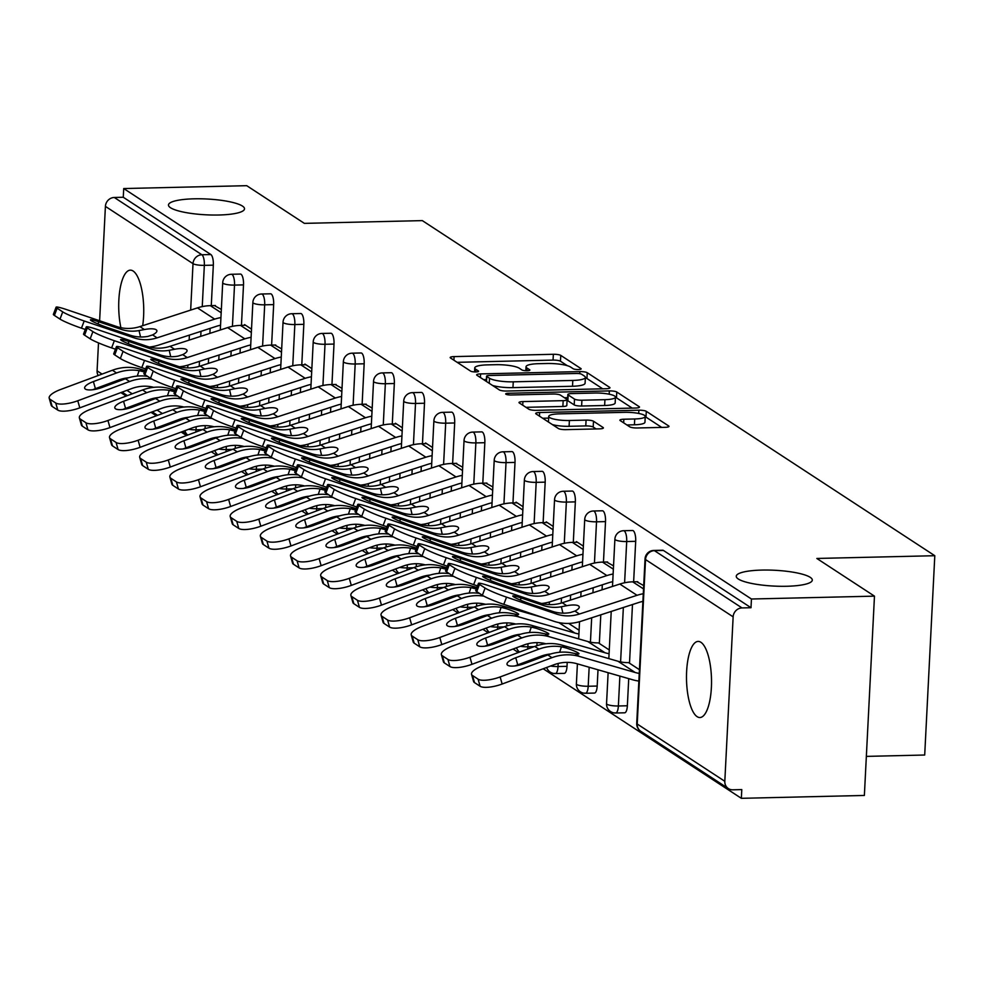 <?xml version="1.0" encoding="UTF-8"?>
<svg xmlns="http://www.w3.org/2000/svg" width="984" height="984" viewBox="0 0 984 984"><rect width="100%" height="100%" fill="white"/><g stroke="black" fill="none" stroke-linecap="round" stroke-linejoin="round"><path stroke-width="1.48" d="M218.866 215.004A38.069 7.909 -177.1 0 1 168.473 204.992A38.069 7.909 -177.1 0 1 194.106 198.817A38.069 7.909 -177.1 0 1 244.512 208.842A38.069 7.909 -177.1 0 1 218.866 215.004M786.646 586.267A38.069 7.909 -177.1 0 1 736.253 576.255A38.069 7.909 -177.1 0 1 761.899 570.08A38.069 7.909 -177.1 0 1 812.292 580.105A38.069 7.909 -177.1 0 1 786.646 586.267M578.408 369.541A4.084 0.849 2.9 0 0 581.163 368.877A4.084 0.849 2.9 0 0 580.941 368.582L560.769 355.396A5.843 1.218 2.9 0 0 553.352 354.289L454.104 356.602A5.843 1.218 2.9 0 0 450.18 357.536A5.843 1.218 2.9 0 0 450.488 357.967L470.659 371.152A4.084 0.849 2.9 0 0 475.85 371.927A4.084 0.849 2.9 0 0 478.605 371.276A4.084 0.849 2.9 0 0 478.384 370.968L475.764 369.271A18.684 3.887 2.9 0 1 474.755 367.905A18.684 3.887 2.9 0 1 487.338 364.879L495.616 364.695A18.684 3.887 2.9 0 1 519.331 368.25L521.938 369.959A4.084 0.849 2.9 0 0 527.129 370.734A4.084 0.849 2.9 0 0 529.884 370.082A4.084 0.849 2.9 0 0 529.663 369.775L527.055 368.077A18.684 3.887 2.9 0 1 526.034 366.712A18.684 3.887 2.9 0 1 538.617 363.686L546.895 363.502A18.684 3.887 2.9 0 1 570.609 367.057L573.217 368.766A4.084 0.849 2.9 0 0 578.408 369.541M700.891 642.281A38.069 12.497 -91.3 0 0 698.111 641.408A38.069 12.497 -91.3 0 0 686.5 675.541A38.069 12.497 -91.3 0 0 697.115 716.659A38.069 12.497 -91.3 0 0 699.895 717.533A38.069 12.497 -91.3 0 0 711.518 683.4A38.069 12.497 -91.3 0 0 700.891 642.281M142.68 325.679A38.069 12.497 -91.3 0 0 133.111 271.018A38.069 12.497 -91.3 0 0 130.331 270.145A38.069 12.497 -91.3 0 0 119.95 289.53A38.069 12.497 -91.3 0 0 120.897 327.697M629.809 426.872A5.843 1.218 2.9 0 0 637.226 427.978L665.073 427.327A5.843 1.218 2.9 0 0 668.997 426.379A5.843 1.218 2.9 0 0 668.677 425.961L646.279 411.312A5.843 1.218 2.9 0 0 638.874 410.205L539.626 412.517A5.843 1.218 2.9 0 0 535.69 413.464A5.843 1.218 2.9 0 0 536.009 413.883L558.408 428.532A5.843 1.218 2.9 0 0 565.812 429.639L599.453 428.864A5.843 1.218 2.9 0 0 603.389 427.917A5.843 1.218 2.9 0 0 603.069 427.487L593.487 421.226A5.843 1.218 2.9 0 0 586.07 420.106L569.392 420.5A15.621 3.247 2.9 0 1 548.715 416.38A15.621 3.247 2.9 0 1 559.232 413.858L624.569 412.333A15.621 3.247 2.9 0 1 645.246 416.441A15.621 3.247 2.9 0 1 634.729 418.975L623.844 419.233A5.843 1.218 2.9 0 0 619.908 420.168A5.843 1.218 2.9 0 0 620.227 420.599L629.809 426.872M123.713 188.547L246.726 185.681L304.363 223.368L422.321 220.613L934.8 555.714L816.831 558.457L874.469 596.144L751.444 599.01L123.713 188.547L123.271 197.255L114.279 197.477L201.88 254.758L210.871 254.548L123.271 197.255M606.033 388.729A5.843 1.218 2.9 0 0 609.969 387.782A5.843 1.218 2.9 0 0 609.649 387.364L587.251 372.715A5.843 1.218 2.9 0 0 579.834 371.595L480.586 373.908A5.843 1.218 2.9 0 0 476.65 374.855A5.843 1.218 2.9 0 0 476.969 375.285L499.368 389.922A5.843 1.218 2.9 0 0 506.785 391.042L606.033 388.729M616.771 392.013L639.169 406.663A5.843 1.218 2.9 0 1 639.489 407.081A5.843 1.218 2.9 0 1 635.553 408.028L536.305 410.34A5.843 1.218 2.9 0 1 528.888 409.233L519.306 402.96A5.843 1.218 2.9 0 1 518.986 402.542A5.843 1.218 2.9 0 1 522.922 401.595L563.168 400.648A5.843 1.218 2.9 0 0 567.104 399.701A5.843 1.218 2.9 0 0 566.784 399.283L560.425 395.125A5.843 1.218 2.9 0 0 553.008 394.018L511.114 394.99A4.084 0.849 2.9 0 1 505.702 393.907A4.084 0.849 2.9 0 1 508.445 393.256L609.354 390.906A5.843 1.218 2.9 0 1 616.771 392.013L616.476 397.819L632.195 408.102M866.351 756.389L924.702 755.023L934.8 555.714M98.191 375.531A8.918 8.216 -56.8 0 1 97.084 370.833L98.498 342.899M99.618 320.759L105.411 206.382A8.918 8.216 -56.8 0 1 114.279 197.477M874.469 596.144L864.37 795.453L741.346 798.319L543.205 668.763M751.444 599.01L751.001 607.718L742.01 607.928A8.918 8.216 123.2 0 0 733.141 616.845L724.814 781.296A8.918 8.216 123.2 0 0 728.357 788.565A8.918 8.216 123.2 0 0 732.797 789.808L741.788 789.599L741.346 798.319M531.409 661.051L530.155 660.227M518.359 652.515L513.045 649.034M501.237 641.322L499.983 640.498M488.187 632.786L482.873 629.305M471.078 621.593L469.823 620.769M458.015 613.057L452.702 609.588M440.906 601.864L439.651 601.052M427.856 593.34L422.542 589.859M410.734 582.147L409.479 581.323M397.684 573.611L392.37 570.13M380.574 562.418L379.32 561.593M367.512 553.881L362.198 550.4M350.402 542.688L349.148 541.864M337.352 534.152L332.026 530.683M320.231 522.959L318.976 522.147M307.18 514.423L301.867 510.954M290.071 503.242L288.804 502.418M277.008 494.706L271.695 491.225M259.899 483.513L258.644 482.689M246.849 474.977L241.523 471.496M229.727 463.784L228.472 462.96M216.677 455.248L211.363 451.767M199.555 444.055L198.301 443.231M186.505 435.518L181.191 432.05M169.396 424.325L168.141 423.514M156.333 415.789L151.019 412.321M139.224 404.608L137.969 403.784M126.173 396.072L120.847 392.591M214.377 305.569L221.351 309.419M635.689 541.323L626.697 541.532A8.918 2.927 88.7 0 0 624.237 530.929A8.918 2.927 -91.3 0 0 623.585 530.72L632.577 530.511A8.918 2.927 88.7 0 1 633.229 530.72A8.918 2.927 88.7 0 1 635.689 541.323L633.635 581.815M632.478 604.533L629.539 662.589M628.727 678.64L627.361 705.774A8.918 2.927 88.7 0 1 624.668 712.797L615.677 713.006A8.918 2.927 -91.3 0 0 618.37 705.983L627.361 705.774M733.141 616.845L645.541 559.564A8.918 8.216 123.2 0 1 654.409 550.646A8.918 2.927 -91.3 0 0 653.757 550.45L662.749 550.24A8.918 2.927 88.7 0 1 663.4 550.437L654.409 550.646L742.01 607.928M751.001 607.718L663.4 550.437M210.871 254.548A8.918 2.927 88.7 0 1 213.331 265.151L211.277 305.643M210.133 328.361L209.875 333.379M208.608 358.385L208.35 363.404M205.201 425.642L205.041 428.692M606.562 562.012L613.536 565.861M575.345 501.877L566.366 502.086A8.918 2.927 88.7 0 0 563.906 491.471A8.918 2.927 -91.3 0 0 563.254 491.262L572.245 491.053A8.918 2.927 88.7 0 1 572.885 491.262A8.918 2.927 88.7 0 1 575.345 501.877L573.303 542.356M572.147 565.087L571.889 570.093M570.622 595.111L570.376 600.117M567.214 662.355L567.018 666.328A8.918 2.927 88.7 0 1 564.324 673.351L555.333 673.56A8.918 2.927 -91.3 0 0 558.026 666.537L567.018 666.328M546.231 522.566L546.268 521.877L553.205 526.415M515.013 462.418L506.022 462.628A8.918 2.927 88.7 0 0 503.562 452.013A8.918 2.927 -91.3 0 0 502.922 451.816L511.901 451.607A8.918 2.927 88.7 0 1 512.553 451.804A8.918 2.927 88.7 0 1 515.013 462.418L512.959 502.91M511.815 525.628L511.557 530.647M510.29 555.653L510.032 560.671M506.883 622.897L506.723 625.947M485.899 483.107L492.861 486.957M454.682 422.972L445.691 423.182A8.918 2.927 88.7 0 0 443.231 412.567A8.918 2.927 -91.3 0 0 442.579 412.358L451.57 412.148A8.918 2.927 88.7 0 1 452.222 412.358A8.918 2.927 88.7 0 1 454.682 422.972L452.628 463.452M451.471 486.17L451.226 491.188M449.959 516.206L449.7 521.212M446.552 583.451L446.392 586.501M425.555 443.661L425.592 442.972L432.529 447.511M394.338 383.514L385.347 383.723A8.918 2.927 88.7 0 0 382.899 373.108A8.918 2.927 -91.3 0 0 382.247 372.911L391.226 372.702A8.918 2.927 88.7 0 1 391.878 372.899A8.918 2.927 88.7 0 1 394.338 383.514L392.284 424.006M391.14 446.724L390.882 451.742M389.615 476.748L389.369 481.766M386.208 543.992L386.06 547.043M365.224 404.203L372.186 408.053M334.007 344.068L325.015 344.277A8.918 2.927 88.7 0 0 322.555 333.662A8.918 2.927 -91.3 0 0 321.903 333.453L330.895 333.244A8.918 2.927 88.7 0 1 331.547 333.453A8.918 2.927 88.7 0 1 334.007 344.068L331.952 384.547M330.796 407.265L330.55 412.284M329.283 437.29L329.025 442.308M325.876 504.546L325.716 507.596M304.88 364.757L304.917 364.068L311.854 368.606M273.663 304.61L264.684 304.819A8.918 2.927 88.7 0 0 262.224 294.204A8.918 2.927 -91.3 0 0 261.572 294.007L270.563 293.798A8.918 2.927 88.7 0 1 271.203 293.995A8.918 2.927 88.7 0 1 273.663 304.61L271.621 345.101M270.465 367.819L270.206 372.838M268.94 397.844L268.693 402.862M265.532 465.088L265.385 468.138M244.549 325.298L244.585 324.609L251.51 329.148M243.503 284.88L234.512 285.089A8.918 2.927 88.7 0 0 232.052 274.474A8.918 2.927 -91.3 0 0 231.4 274.278L240.391 274.069A8.918 2.927 88.7 0 1 241.043 274.265A8.918 2.927 88.7 0 1 243.503 284.88L241.449 325.372M240.293 348.09L240.047 353.108M238.78 378.114L238.522 383.133M235.373 445.358L235.213 448.409M274.721 345.027L281.682 348.877M303.835 324.339L294.843 324.548A8.918 2.927 88.7 0 0 292.383 313.933A8.918 2.927 -91.3 0 0 291.744 313.724L300.723 313.515A8.918 2.927 88.7 0 1 301.375 313.724A8.918 2.927 88.7 0 1 303.835 324.339L301.78 364.818M300.637 387.548L300.378 392.554M299.111 417.573L298.853 422.579M295.704 484.817L295.557 487.867M335.052 384.473L342.026 388.323M364.166 363.785L355.187 363.994A8.918 2.927 88.7 0 0 352.727 353.391A8.918 2.927 -91.3 0 0 352.075 353.182L361.067 352.973A8.918 2.927 88.7 0 1 361.718 353.182A8.918 2.927 88.7 0 1 364.166 363.785L362.124 404.276M360.968 426.994L360.71 432.013M359.443 457.019L359.197 462.037M356.048 524.263L355.888 527.313M395.383 423.932L395.42 423.243L402.358 427.782M424.51 403.243L415.519 403.452A8.918 2.927 88.7 0 0 413.059 392.837A8.918 2.927 -91.3 0 0 412.407 392.641L421.398 392.432A8.918 2.927 88.7 0 1 422.05 392.628A8.918 2.927 88.7 0 1 424.51 403.243L422.456 443.735M421.312 466.453L421.054 471.471M419.787 496.477L419.528 501.496M416.38 563.721L416.22 566.772M455.727 463.378L462.689 467.228M484.841 442.702L475.862 442.911A8.918 2.927 88.7 0 0 473.402 432.296A8.918 2.927 -91.3 0 0 472.751 432.087L481.742 431.878A8.918 2.927 88.7 0 1 482.381 432.087A8.918 2.927 88.7 0 1 484.841 442.702L482.8 483.181M481.643 505.899L481.385 510.917M480.118 535.923L479.872 540.942M476.711 603.18L476.563 606.23M516.059 502.836L516.096 502.147L523.033 506.686M545.185 482.148L536.194 482.357A8.918 2.927 88.7 0 0 533.734 471.742A8.918 2.927 -91.3 0 0 533.082 471.545L542.073 471.336A8.918 2.927 88.7 0 1 542.725 471.533A8.918 2.927 88.7 0 1 545.185 482.148L543.131 522.639M541.975 545.357L541.729 550.376M540.462 575.382L540.204 580.4M537.055 642.626L536.895 645.676M576.403 542.295L576.439 541.606L583.364 546.145M605.517 521.606L596.525 521.815A8.918 2.927 88.7 0 0 594.065 511.2A8.918 2.927 -91.3 0 0 593.426 510.991L602.405 510.782A8.918 2.927 88.7 0 1 603.057 510.991A8.918 2.927 88.7 0 1 605.517 521.606L603.463 562.085M602.319 584.803L602.06 589.822M600.793 614.828L599.379 642.859M598.014 669.796L597.19 686.045A8.918 2.927 88.7 0 1 594.496 693.068L585.505 693.277A8.918 2.927 -91.3 0 0 588.198 686.254L597.19 686.045M636.734 581.741L643.708 585.591M567.313 365.679L560.474 361.214A5.843 1.218 2.9 0 0 553.057 360.095L457.166 362.333M486.379 379.578L483.648 379.639M602.688 388.803L586.956 378.52A5.843 1.218 2.9 0 0 585.357 377.942M581.618 374.252A4.084 0.849 2.9 0 0 576.427 373.477L489.306 375.507A4.084 0.849 2.9 0 0 486.563 376.171A4.084 0.849 2.9 0 0 486.785 376.466L489.528 378.262A18.684 3.887 2.9 0 0 513.254 381.829L572.799 380.439A18.684 3.887 2.9 0 0 585.382 377.413A18.684 3.887 2.9 0 0 584.373 376.06L581.618 374.252M492.541 385.457A18.684 3.887 2.9 0 0 512.959 387.634L513.254 381.829M585.382 377.413L585.086 383.219A18.684 3.887 2.9 0 1 572.504 386.257L512.959 387.634M525.973 407.327L562.873 406.466A5.843 1.218 2.9 0 0 566.809 405.519L567.104 399.701M564.447 397.745L567.67 397.671M604.939 399.676A15.621 3.247 2.9 0 0 615.455 397.155A15.621 3.247 2.9 0 0 594.779 393.034L571.765 393.575A5.843 1.218 2.9 0 0 567.829 394.522A5.843 1.218 2.9 0 0 568.149 394.941L574.508 399.098A5.843 1.218 2.9 0 0 581.913 400.217L604.939 399.676L604.643 405.494A15.621 3.247 2.9 0 0 615.16 402.96L615.455 397.155M567.829 394.522L567.534 400.328A5.843 1.218 2.9 0 0 567.854 400.759L568.149 394.941M604.643 405.494L581.618 406.023A5.843 1.218 2.9 0 1 574.213 404.916L567.854 400.759M616.476 397.819A5.843 1.218 2.9 0 0 615.443 397.388M645.246 416.441L644.951 422.259A15.621 3.247 2.9 0 1 634.434 424.781L626.894 424.965M552.381 424.584A15.621 3.247 2.9 0 0 569.096 426.306L569.392 420.5M596.095 428.938L593.192 427.031A5.843 1.218 2.9 0 0 585.775 425.924L569.096 426.306M548.629 418.102L542.676 418.249M661.715 427.413L645.996 417.13A5.843 1.218 2.9 0 0 645.233 416.786M79.79 407.856A17.847 5.412 164.2 0 1 57.761 410.094L55.756 403.009A17.847 5.412 -15.8 0 0 77.773 400.771L79.79 407.856L131.622 388.594A39.852 36.728 -56.8 0 1 143.959 386.195A39.852 36.728 -56.8 0 1 153.787 387.339M151.991 379.147A47.589 43.849 123.2 0 0 144.34 378.643A47.589 43.849 123.2 0 0 129.617 381.497L77.773 400.771M147.637 376.392A47.589 43.849 123.2 0 0 140.183 375.925A47.589 43.849 123.2 0 0 125.46 378.779L102.287 387.388A13.678 4.145 164.2 0 1 85.399 389.111A13.678 4.145 164.2 0 1 84.673 388.213A13.678 4.145 164.2 0 1 93.394 381.583L95.399 388.668L118.572 380.058A39.852 36.728 -56.8 0 1 128.375 377.807M137.268 376.085L139.088 370.636A47.589 43.849 123.2 0 0 131.278 370.107A47.589 43.849 123.2 0 0 116.555 372.961L93.394 381.583M145.029 370.513L139.802 369A47.589 43.849 123.2 0 0 127.12 367.389A47.589 43.849 123.2 0 0 112.397 370.242L60.565 389.516A17.847 5.412 -15.8 0 0 49.2 398.176A17.847 5.412 -15.8 0 0 50.147 399.344L52.152 406.429A17.847 5.412 164.2 0 1 51.205 405.273L49.2 398.176M139.088 370.636L144.316 371.952A13.678 1.451 -161.5 0 1 144.464 372.001M55.756 403.009L50.147 399.344M57.761 410.094L52.152 406.429M95.399 388.668A13.678 4.145 -15.8 0 0 92.791 389.75M130.036 335.163L107.686 327.611A13.678 1.23 -159.2 0 1 91.241 320.649A13.678 1.23 -159.2 0 1 90.442 319.837A13.678 1.23 -159.2 0 1 98.781 321.793L121.143 329.345A39.852 36.728 123.2 0 0 133.258 331.165A39.852 36.728 123.2 0 0 139.039 330.575L144.39 329.542A13.678 3.998 166.6 0 1 156.136 329.738A13.678 3.998 166.6 0 1 156.874 330.661A13.678 3.998 166.6 0 1 152.582 334.904L147.932 336.393A39.852 36.728 123.2 0 1 142.151 336.983A39.852 36.728 123.2 0 1 130.036 335.163L134.193 337.881A39.852 36.728 123.2 0 0 146.309 339.701A39.852 36.728 123.2 0 0 157.083 337.856L214.684 319.136A47.589 43.849 -56.8 0 1 220.933 317.574M85.288 329.48L81.451 328.176A17.847 1.611 -159.2 0 1 59.999 319.099L62.73 311.891L57.121 308.226A17.847 1.611 20.8 0 1 56.1 307.18A17.847 1.611 20.8 0 1 66.974 309.726L116.985 326.627A39.852 36.728 123.2 0 0 129.101 328.447A39.852 36.728 123.2 0 0 139.876 326.602L197.464 307.881A47.589 43.849 -56.8 0 1 210.342 305.667L215.422 305.544M220.551 325.224A39.852 36.728 123.2 0 0 216.394 326.331L158.793 345.04A47.589 43.849 -56.8 0 1 149.433 347.032M57.121 308.226L54.391 315.433L59.999 319.099M54.391 315.433A17.847 1.611 -159.2 0 1 53.357 314.388L56.1 307.18M62.73 311.891A17.847 1.611 20.8 0 0 84.194 320.981L134.193 337.881M109.962 427.585A17.847 5.412 164.2 0 1 87.933 429.823L85.915 422.739A17.847 5.412 -15.8 0 0 107.945 420.5L109.962 427.585L161.794 408.311A39.852 36.728 -56.8 0 1 174.119 405.925A39.852 36.728 -56.8 0 1 183.959 407.056M182.163 398.877A47.589 43.849 123.2 0 0 174.5 398.36A47.589 43.849 123.2 0 0 159.777 401.226L107.945 420.5M177.797 396.122A47.589 43.849 123.2 0 0 170.343 395.642A47.589 43.849 123.2 0 0 155.62 398.508L132.459 407.118A13.678 4.145 164.2 0 1 115.571 408.84A13.678 4.145 164.2 0 1 114.845 407.942A13.678 4.145 164.2 0 1 123.553 401.3L125.571 408.397L148.744 399.775A39.852 36.728 -56.8 0 1 158.535 397.536M167.44 395.814L169.26 390.365A47.589 43.849 123.2 0 0 161.45 389.824A47.589 43.849 123.2 0 0 146.727 392.69L123.553 401.3M175.201 390.23L169.974 388.729A47.589 43.849 123.2 0 0 157.292 387.106A47.589 43.849 123.2 0 0 142.569 389.971L90.737 409.246A17.847 5.412 -15.8 0 0 79.372 417.905A17.847 5.412 -15.8 0 0 80.307 419.073L82.324 426.158A17.847 5.412 164.2 0 1 81.377 424.99L79.372 417.905M169.26 390.365L174.488 391.681A13.678 1.451 -161.5 0 1 174.623 391.73M85.915 422.739L80.307 419.073M87.933 429.823L82.324 426.158M125.571 408.397A13.678 4.145 -15.8 0 0 122.963 409.467M140.122 447.314A17.847 5.412 164.2 0 1 118.092 449.553L116.087 442.468A17.847 5.412 -15.8 0 0 138.117 440.229L140.122 447.314L191.966 428.04A39.852 36.728 -56.8 0 1 204.291 425.642A39.852 36.728 -56.8 0 1 214.118 426.785M212.323 418.594A47.589 43.849 123.2 0 0 204.672 418.089A47.589 43.849 123.2 0 0 189.949 420.955L138.117 440.229M207.968 415.851A47.589 43.849 123.2 0 0 200.515 415.371A47.589 43.849 123.2 0 0 185.792 418.237L162.618 426.847A13.678 4.145 164.2 0 1 145.73 428.569A13.678 4.145 164.2 0 1 145.017 427.671A13.678 4.145 164.2 0 1 153.725 421.029L155.73 428.126L178.903 419.504A39.852 36.728 -56.8 0 1 188.707 417.253M197.6 415.543L199.432 410.082A47.589 43.849 123.2 0 0 191.622 409.553A47.589 43.849 123.2 0 0 176.899 412.419L153.725 421.029M205.361 409.959L200.146 408.458A47.589 43.849 123.2 0 0 187.464 406.835A47.589 43.849 123.2 0 0 172.741 409.701L120.909 428.975A17.847 5.412 -15.8 0 0 109.531 437.634A17.847 5.412 -15.8 0 0 110.479 438.79L112.484 445.887A17.847 5.412 164.2 0 1 111.549 444.719L109.531 437.634M199.432 410.082L204.647 411.41A13.678 1.451 -161.5 0 1 204.795 411.46M116.087 442.468L110.479 438.79M118.092 449.553L112.484 445.887M155.73 428.126A13.678 4.145 -15.8 0 0 153.135 429.196M170.293 467.043A17.847 5.412 164.2 0 1 148.264 469.282L146.259 462.185A17.847 5.412 -15.8 0 0 168.289 459.946L170.293 467.043L222.126 447.769A39.852 36.728 -56.8 0 1 234.463 445.371A39.852 36.728 -56.8 0 1 244.29 446.515M242.495 438.323A47.589 43.849 123.2 0 0 234.844 437.818A47.589 43.849 123.2 0 0 220.121 440.672L168.289 459.946M238.14 435.58A47.589 43.849 123.2 0 0 230.687 435.1A47.589 43.849 123.2 0 0 215.963 437.954L192.79 446.576A13.678 4.145 164.2 0 1 175.902 448.286A13.678 4.145 164.2 0 1 175.177 447.4A13.678 4.145 164.2 0 1 183.897 440.758L185.902 447.843L209.075 439.233A39.852 36.728 -56.8 0 1 218.878 436.982M227.771 435.26L229.604 429.811A47.589 43.849 123.2 0 0 221.781 429.282A47.589 43.849 123.2 0 0 207.07 432.148L183.897 440.758M235.533 429.688L230.305 428.188A47.589 43.849 123.2 0 0 217.624 426.564A47.589 43.849 123.2 0 0 202.913 429.43L151.069 448.692A17.847 5.412 -15.8 0 0 139.703 457.351A17.847 5.412 -15.8 0 0 140.65 458.519L142.655 465.617A17.847 5.412 164.2 0 1 141.721 464.448L139.703 457.351M229.604 429.811L234.819 431.14A13.678 1.451 -161.5 0 1 234.967 431.189M146.259 462.185L140.65 458.519M148.264 469.282L142.655 465.617M185.902 447.843A13.678 4.145 -15.8 0 0 183.295 448.925M200.465 486.76A17.847 5.412 164.2 0 1 178.436 489.011L176.419 481.914A17.847 5.412 -15.8 0 0 198.448 479.675L200.465 486.76L252.298 467.498A39.852 36.728 -56.8 0 1 264.622 465.1A39.852 36.728 -56.8 0 1 274.462 466.244M272.666 458.052A47.589 43.849 123.2 0 0 265.003 457.548A47.589 43.849 123.2 0 0 250.293 460.401L198.448 479.675M268.3 455.297A47.589 43.849 123.2 0 0 260.846 454.829A47.589 43.849 123.2 0 0 246.123 457.683L222.962 466.305A13.678 4.145 164.2 0 1 206.074 468.015A13.678 4.145 164.2 0 1 205.348 467.129A13.678 4.145 164.2 0 1 214.057 460.487L216.074 467.572L239.247 458.962A39.852 36.728 -56.8 0 1 249.038 456.711M257.943 454.989L259.764 449.54A47.589 43.849 123.2 0 0 251.953 449.012A47.589 43.849 123.2 0 0 237.23 451.865L214.057 460.487M265.705 449.417L260.477 447.917A47.589 43.849 123.2 0 0 247.796 446.293A47.589 43.849 123.2 0 0 233.073 449.147L181.24 468.421A17.847 5.412 -15.8 0 0 169.875 477.08A17.847 5.412 -15.8 0 0 170.81 478.249L172.827 485.333A17.847 5.412 164.2 0 1 171.88 484.177L169.875 477.08M259.764 449.54L264.991 450.856A13.678 1.451 -161.5 0 1 265.139 450.906M176.419 481.914L170.81 478.249M178.436 489.011L172.827 485.333M216.074 467.572A13.678 4.145 -15.8 0 0 213.467 468.655M230.625 506.489A17.847 5.412 164.2 0 1 208.608 508.728L206.591 501.643A17.847 5.412 -15.8 0 0 228.62 499.405L230.625 506.489L282.469 487.215A39.852 36.728 -56.8 0 1 294.794 484.829A39.852 36.728 -56.8 0 1 304.622 485.961M302.838 477.781A47.589 43.849 123.2 0 0 295.175 477.277A47.589 43.849 123.2 0 0 280.452 480.131L228.62 499.405M298.472 475.026A47.589 43.849 123.2 0 0 291.018 474.559A47.589 43.849 123.2 0 0 276.295 477.412L253.122 486.022A13.678 4.145 164.2 0 1 236.234 487.744A13.678 4.145 164.2 0 1 235.52 486.846A13.678 4.145 164.2 0 1 244.229 480.204L246.246 487.301L269.407 478.679A39.852 36.728 -56.8 0 1 279.21 476.441M288.103 474.719L289.936 469.27A47.589 43.849 123.2 0 0 282.125 468.741A47.589 43.849 123.2 0 0 267.402 471.594L244.229 480.204M295.864 469.147L290.649 467.634A47.589 43.849 123.2 0 0 277.968 466.022A47.589 43.849 123.2 0 0 263.245 468.876L211.412 488.15A17.847 5.412 -15.8 0 0 200.047 496.809A17.847 5.412 -15.8 0 0 200.982 497.978L202.999 505.063A17.847 5.412 164.2 0 1 202.052 503.894L200.047 496.809M289.936 469.27L295.163 470.586A13.678 1.451 -161.5 0 1 295.298 470.635M206.591 501.643L200.982 497.978M208.608 508.728L202.999 505.063M246.246 487.301A13.678 4.145 -15.8 0 0 243.638 488.384M160.208 354.892L137.846 347.34A13.678 1.23 -159.2 0 1 121.401 340.366A13.678 1.23 -159.2 0 1 120.614 339.566A13.678 1.23 -159.2 0 1 128.953 341.522L151.302 349.074A39.852 36.728 123.2 0 0 163.418 350.894A39.852 36.728 123.2 0 0 169.199 350.304L174.562 349.271A13.678 3.998 166.6 0 1 186.308 349.468A13.678 3.998 166.6 0 1 187.046 350.39A13.678 3.998 166.6 0 1 182.741 354.621L178.092 356.122A39.852 36.728 123.2 0 1 172.323 356.712A39.852 36.728 123.2 0 1 160.208 354.892L164.365 357.61A39.852 36.728 123.2 0 0 176.48 359.431A39.852 36.728 123.2 0 0 187.255 357.573L244.844 338.865A47.589 43.849 -56.8 0 1 251.105 337.303M115.46 349.197L111.623 347.906A17.847 1.611 -159.2 0 1 90.171 338.828L92.902 331.62L87.293 327.955A17.847 1.611 20.8 0 1 86.26 326.909A17.847 1.611 20.8 0 1 97.145 329.456L147.145 346.356A39.852 36.728 123.2 0 0 159.26 348.176A39.852 36.728 123.2 0 0 170.047 346.319L227.636 327.611A47.589 43.849 -56.8 0 1 240.514 325.397L245.594 325.273M250.711 344.953A39.852 36.728 123.2 0 0 246.553 346.061L188.965 364.769A47.589 43.849 -56.8 0 1 179.605 366.761M87.293 327.955L84.562 335.15L90.171 338.828M84.562 335.15A17.847 1.611 -159.2 0 1 83.529 334.117L86.26 326.909M92.902 331.62A17.847 1.611 20.8 0 0 114.353 340.71L164.365 357.61M190.367 374.609L168.018 367.057A13.678 1.23 -159.2 0 1 151.573 360.095A13.678 1.23 -159.2 0 1 150.786 359.295A13.678 1.23 -159.2 0 1 159.125 361.239L181.474 368.803A39.852 36.728 123.2 0 0 193.59 370.624A39.852 36.728 123.2 0 0 199.371 370.033L204.721 369A13.678 3.998 166.6 0 1 216.48 369.184A13.678 3.998 166.6 0 1 217.206 370.119A13.678 3.998 166.6 0 1 212.913 374.351L208.264 375.851A39.852 36.728 123.2 0 1 202.483 376.442A39.852 36.728 123.2 0 1 190.367 374.609L194.525 377.339A39.852 36.728 123.2 0 0 206.64 379.16A39.852 36.728 123.2 0 0 217.427 377.303L275.016 358.594A47.589 43.849 -56.8 0 1 281.276 357.032M145.632 368.926L141.794 367.635A17.847 1.611 -159.2 0 1 120.343 358.545L123.074 351.349L117.465 347.684A17.847 1.611 20.8 0 1 116.432 346.639A17.847 1.611 20.8 0 1 127.317 349.185L177.317 366.085A39.852 36.728 123.2 0 0 189.432 367.905A39.852 36.728 123.2 0 0 200.219 366.048L257.808 347.34A47.589 43.849 -56.8 0 1 270.674 345.113L275.754 345.003M280.883 364.683A39.852 36.728 123.2 0 0 276.725 365.777L219.137 384.498A47.589 43.849 -56.8 0 1 209.764 386.491M117.465 347.684L114.734 354.88L120.343 358.545M114.734 354.88A17.847 1.611 -159.2 0 1 113.701 353.834L116.432 346.639M123.074 351.349A17.847 1.611 20.8 0 0 144.525 360.427L194.525 377.339M220.539 394.338L198.19 386.786A13.678 1.23 -159.2 0 1 181.745 379.824A13.678 1.23 -159.2 0 1 180.945 379.024A13.678 1.23 -159.2 0 1 189.297 380.968L211.646 388.52A39.852 36.728 123.2 0 0 223.762 390.353A39.852 36.728 123.2 0 0 229.543 389.762L234.893 388.729A13.678 3.998 166.6 0 1 246.64 388.914A13.678 3.998 166.6 0 1 247.378 389.836A13.678 3.998 166.6 0 1 243.085 394.08L238.435 395.58A39.852 36.728 123.2 0 1 232.655 396.171A39.852 36.728 123.2 0 1 220.539 394.338L224.696 397.056A39.852 36.728 123.2 0 0 236.812 398.889A39.852 36.728 123.2 0 0 247.599 397.032L305.188 378.311A47.589 43.849 -56.8 0 1 311.436 376.761M175.792 388.655L171.966 387.364A17.847 1.611 -159.2 0 1 150.503 378.274L153.246 371.079L147.637 367.413A17.847 1.611 20.8 0 1 146.604 366.368A17.847 1.611 20.8 0 1 157.477 368.902L207.489 385.802A39.852 36.728 123.2 0 0 219.604 387.634A39.852 36.728 123.2 0 0 230.379 385.777L287.968 367.057A47.589 43.849 -56.8 0 1 300.846 364.843L305.926 364.732M311.055 384.412A39.852 36.728 123.2 0 0 306.897 385.507L249.309 404.227A47.589 43.849 -56.8 0 1 239.936 406.22M147.637 367.413L144.894 374.609L150.503 378.274M144.894 374.609A17.847 1.611 -159.2 0 1 143.873 373.563L146.604 366.368M153.246 371.079A17.847 1.611 20.8 0 0 174.697 380.156L224.696 397.056M250.711 414.067L228.362 406.515A13.678 1.23 -159.2 0 1 211.904 399.553A13.678 1.23 -159.2 0 1 211.117 398.754A13.678 1.23 -159.2 0 1 219.457 400.697L241.806 408.249A39.852 36.728 123.2 0 0 253.933 410.082A39.852 36.728 123.2 0 0 259.702 409.479L265.065 408.458A13.678 3.998 166.6 0 1 276.812 408.643A13.678 3.998 166.6 0 1 277.55 409.565A13.678 3.998 166.6 0 1 273.245 413.809L268.607 415.297A39.852 36.728 123.2 0 1 262.826 415.888A39.852 36.728 123.2 0 1 250.711 414.067L254.868 416.786A39.852 36.728 123.2 0 0 266.984 418.618A39.852 36.728 123.2 0 0 277.759 416.761L335.347 398.04A47.589 43.849 -56.8 0 1 341.608 396.478M205.963 408.385L202.126 407.081A17.847 1.611 -159.2 0 1 180.675 398.003L183.405 390.808L177.797 387.13A17.847 1.611 20.8 0 1 176.763 386.097A17.847 1.611 20.8 0 1 187.649 388.631L237.648 405.531A39.852 36.728 123.2 0 0 249.776 407.364A39.852 36.728 123.2 0 0 260.551 405.506L318.139 386.786A47.589 43.849 -56.8 0 1 331.018 384.572L336.097 384.449M341.214 404.141A39.852 36.728 123.2 0 0 337.057 405.236L279.468 423.956A47.589 43.849 -56.8 0 1 270.108 425.949M177.797 387.13L175.066 394.338L180.675 398.003M175.066 394.338A17.847 1.611 -159.2 0 1 174.033 393.293L176.763 386.097M183.405 390.808A17.847 1.611 20.8 0 0 204.857 399.885L254.868 416.786M280.87 433.796L258.521 426.244A13.678 1.23 -159.2 0 1 242.076 419.27A13.678 1.23 -159.2 0 1 241.289 418.471A13.678 1.23 -159.2 0 1 249.628 420.426L271.978 427.978A39.852 36.728 123.2 0 0 284.093 429.799A39.852 36.728 123.2 0 0 289.874 429.208L295.237 428.175A13.678 3.998 166.6 0 1 306.983 428.372A13.678 3.998 166.6 0 1 307.709 429.295A13.678 3.998 166.6 0 1 303.416 433.538L298.767 435.026A39.852 36.728 123.2 0 1 292.986 435.617A39.852 36.728 123.2 0 1 280.87 433.796L285.028 436.515A39.852 36.728 123.2 0 0 297.156 438.335A39.852 36.728 123.2 0 0 307.93 436.478L365.519 417.769A47.589 43.849 -56.8 0 1 371.78 416.207M236.135 428.114L232.298 426.81A17.847 1.611 -159.2 0 1 210.847 417.733L213.577 410.525L207.968 406.859A17.847 1.611 20.8 0 1 206.935 405.814A17.847 1.611 20.8 0 1 217.821 408.36L267.82 425.26A39.852 36.728 123.2 0 0 279.936 427.081A39.852 36.728 123.2 0 0 290.723 425.223L348.311 406.515A47.589 43.849 -56.8 0 1 361.177 404.301L366.269 404.178M371.386 423.858A39.852 36.728 123.2 0 0 367.229 424.965L309.64 443.673A47.589 43.849 -56.8 0 1 300.28 445.666M207.968 406.859L205.238 414.067L210.847 417.733M205.238 414.067A17.847 1.611 -159.2 0 1 204.205 413.022L206.935 405.814M213.577 410.525A17.847 1.611 20.8 0 0 235.028 419.614L285.028 436.515M260.797 526.219A17.847 5.412 164.2 0 1 238.768 528.457L236.763 521.372A17.847 5.412 -15.8 0 0 258.792 519.134L260.797 526.219L312.629 506.944A39.852 36.728 -56.8 0 1 324.966 504.546A39.852 36.728 -56.8 0 1 334.794 505.69M332.998 497.51A47.589 43.849 123.2 0 0 325.347 496.994A47.589 43.849 123.2 0 0 310.624 499.86L258.792 519.134M328.644 494.755A47.589 43.849 123.2 0 0 321.19 494.276A47.589 43.849 123.2 0 0 306.467 497.141L283.294 505.751A13.678 4.145 164.2 0 1 266.406 507.473A13.678 4.145 164.2 0 1 265.68 506.576A13.678 4.145 164.2 0 1 274.401 499.933L276.406 507.031L299.579 498.408A39.852 36.728 -56.8 0 1 309.382 496.157M318.275 494.448L320.108 488.999A47.589 43.849 123.2 0 0 312.297 488.458A47.589 43.849 123.2 0 0 297.574 491.323L274.401 499.933M326.036 488.863L320.809 487.363A47.589 43.849 123.2 0 0 308.14 485.739A47.589 43.849 123.2 0 0 293.416 488.605L241.572 507.879A17.847 5.412 -15.8 0 0 230.207 516.538A17.847 5.412 -15.8 0 0 231.154 517.707L233.159 524.792A17.847 5.412 164.2 0 1 232.224 523.623L230.207 516.538M320.108 488.999L325.323 490.315A13.678 1.451 -161.5 0 1 325.47 490.364M236.763 521.372L231.154 517.707M238.768 528.457L233.159 524.792M276.406 507.031A13.678 4.145 -15.8 0 0 273.81 508.101M311.042 453.526L288.693 445.961A13.678 1.23 -159.2 0 1 272.248 438.999A13.678 1.23 -159.2 0 1 271.449 438.2A13.678 1.23 -159.2 0 1 279.8 440.156L302.149 447.708A39.852 36.728 123.2 0 0 314.265 449.528A39.852 36.728 123.2 0 0 320.046 448.938L325.397 447.904A13.678 3.998 166.6 0 1 337.155 448.089A13.678 3.998 166.6 0 1 337.881 449.024A13.678 3.998 166.6 0 1 333.588 453.255L328.939 454.756A39.852 36.728 123.2 0 1 323.158 455.346A39.852 36.728 123.2 0 1 311.042 453.526L315.2 456.244A39.852 36.728 123.2 0 0 327.315 458.064A39.852 36.728 123.2 0 0 338.102 456.207L395.691 437.499A47.589 43.849 -56.8 0 1 401.939 435.937M266.295 447.831L262.47 446.539A17.847 1.611 -159.2 0 1 241.006 437.449L243.749 430.254L238.14 426.589A17.847 1.611 20.8 0 1 237.107 425.543A17.847 1.611 20.8 0 1 247.993 428.089L297.992 444.989A39.852 36.728 123.2 0 0 310.108 446.81A39.852 36.728 123.2 0 0 320.882 444.952L378.483 426.244A47.589 43.849 -56.8 0 1 391.349 424.03L396.429 423.907M401.558 443.587A39.852 36.728 123.2 0 0 397.401 444.694L339.812 463.402A47.589 43.849 -56.8 0 1 330.439 465.395M238.14 426.589L235.397 433.784L241.006 437.449M235.397 433.784A17.847 1.611 -159.2 0 1 234.377 432.739L237.107 425.543M243.749 430.254A17.847 1.611 20.8 0 0 265.2 439.344L315.2 456.244M290.969 545.948A17.847 5.412 164.2 0 1 268.94 548.186L266.935 541.102A17.847 5.412 -15.8 0 0 288.952 538.851L290.969 545.948L342.801 526.674A39.852 36.728 -56.8 0 1 355.126 524.275A39.852 36.728 -56.8 0 1 364.966 525.419M363.17 517.227A47.589 43.849 123.2 0 0 355.519 516.723A47.589 43.849 123.2 0 0 340.796 519.589L288.952 538.851M358.803 514.484A47.589 43.849 123.2 0 0 351.362 514.005A47.589 43.849 123.2 0 0 336.639 516.871L313.465 525.481A13.678 4.145 164.2 0 1 296.578 527.203A13.678 4.145 164.2 0 1 295.852 526.305A13.678 4.145 164.2 0 1 304.573 519.663L306.577 526.747L329.751 518.138A39.852 36.728 -56.8 0 1 339.541 515.887M348.447 514.165L350.267 508.716A47.589 43.849 123.2 0 0 342.457 508.187A47.589 43.849 123.2 0 0 327.733 511.053L304.573 519.663M356.208 508.593L350.981 507.092A47.589 43.849 123.2 0 0 338.299 505.469A47.589 43.849 123.2 0 0 323.576 508.334L271.744 527.596A17.847 5.412 -15.8 0 0 260.379 536.268A17.847 5.412 -15.8 0 0 261.326 537.424L263.331 544.521A17.847 5.412 164.2 0 1 262.384 543.352L260.379 536.268M350.267 508.716L355.495 510.044A13.678 1.451 -161.5 0 1 355.642 510.093M266.935 541.102L261.326 537.424M268.94 548.186L263.331 544.521M306.577 526.747A13.678 4.145 -15.8 0 0 303.97 527.83M341.214 473.243L318.865 465.69A13.678 1.23 -159.2 0 1 302.408 458.728A13.678 1.23 -159.2 0 1 301.621 457.929A13.678 1.23 -159.2 0 1 309.96 459.872L332.321 467.425A39.852 36.728 123.2 0 0 344.437 469.257A39.852 36.728 123.2 0 0 350.206 468.667L355.568 467.634A13.678 3.998 166.6 0 1 367.315 467.818A13.678 3.998 166.6 0 1 368.053 468.741A13.678 3.998 166.6 0 1 363.76 472.984L359.111 474.485A39.852 36.728 123.2 0 1 353.33 475.075A39.852 36.728 123.2 0 1 341.214 473.243L345.372 475.961A39.852 36.728 123.2 0 0 357.487 477.793A39.852 36.728 123.2 0 0 368.262 475.936L425.863 457.216A47.589 43.849 -56.8 0 1 432.111 455.666M296.467 467.56L292.629 466.268A17.847 1.611 -159.2 0 1 271.178 457.179L273.909 449.983L268.3 446.318A17.847 1.611 20.8 0 1 267.279 445.272A17.847 1.611 20.8 0 1 278.152 447.806L328.164 464.706A39.852 36.728 123.2 0 0 340.279 466.539A39.852 36.728 123.2 0 0 351.054 464.682L408.643 445.961A47.589 43.849 -56.8 0 1 421.521 443.747L426.601 443.636M431.73 463.316A39.852 36.728 123.2 0 0 427.573 464.411L369.972 483.132A47.589 43.849 -56.8 0 1 360.611 485.124M268.3 446.318L265.569 453.513L271.178 457.179M265.569 453.513A17.847 1.611 -159.2 0 1 264.536 452.468L267.279 445.272M273.909 449.983A17.847 1.611 20.8 0 0 295.372 459.061L345.372 475.961M321.128 565.677A17.847 5.412 164.2 0 1 299.111 567.916L297.094 560.818A17.847 5.412 -15.8 0 0 319.123 558.58L321.128 565.677L372.973 546.403A39.852 36.728 -56.8 0 1 385.298 544.004A39.852 36.728 -56.8 0 1 395.137 545.148M393.342 536.957A47.589 43.849 123.2 0 0 385.679 536.452A47.589 43.849 123.2 0 0 370.956 539.306L319.123 558.58M388.975 534.201A47.589 43.849 123.2 0 0 381.521 533.734A47.589 43.849 123.2 0 0 366.798 536.587L343.637 545.21A13.678 4.145 164.2 0 1 326.749 546.919A13.678 4.145 164.2 0 1 326.024 546.034A13.678 4.145 164.2 0 1 334.732 539.392L336.749 546.477L359.91 537.867A39.852 36.728 -56.8 0 1 369.713 535.616M378.619 533.894L380.439 528.445A47.589 43.849 123.2 0 0 372.628 527.916A47.589 43.849 123.2 0 0 357.905 530.77L334.732 539.392M386.368 528.322L381.152 526.821A47.589 43.849 123.2 0 0 368.471 525.198A47.589 43.849 123.2 0 0 353.748 528.051L301.916 547.325A17.847 5.412 -15.8 0 0 290.551 555.985A17.847 5.412 -15.8 0 0 291.485 557.153L293.503 564.25A17.847 5.412 164.2 0 1 292.555 563.082L290.551 555.985M380.439 528.445L385.666 529.773A13.678 1.451 -161.5 0 1 385.802 529.822M297.094 560.818L291.485 557.153M299.111 567.916L293.503 564.25M336.749 546.477A13.678 4.145 -15.8 0 0 334.142 547.559M371.386 492.972L349.025 485.419A13.678 1.23 -159.2 0 1 332.58 478.458A13.678 1.23 -159.2 0 1 331.793 477.658A13.678 1.23 -159.2 0 1 340.132 479.602L362.481 487.154A39.852 36.728 123.2 0 0 374.596 488.987A39.852 36.728 123.2 0 0 380.377 488.396L385.74 487.363A13.678 3.998 166.6 0 1 397.487 487.547A13.678 3.998 166.6 0 1 398.212 488.47A13.678 3.998 166.6 0 1 393.92 492.713L389.27 494.202A39.852 36.728 123.2 0 1 383.502 494.804A39.852 36.728 123.2 0 1 371.386 492.972L375.544 495.69A39.852 36.728 123.2 0 0 387.659 497.523A39.852 36.728 123.2 0 0 398.434 495.665L456.022 476.945A47.589 43.849 -56.8 0 1 462.283 475.383M326.639 487.289L322.801 485.998A17.847 1.611 -159.2 0 1 301.35 476.908L304.081 469.712L298.472 466.047A17.847 1.611 20.8 0 1 297.439 465.002A17.847 1.611 20.8 0 1 308.324 467.535L358.324 484.436A39.852 36.728 123.2 0 0 370.439 486.268A39.852 36.728 123.2 0 0 381.226 484.411L438.815 465.69A47.589 43.849 -56.8 0 1 451.693 463.476L456.773 463.353M461.89 483.046A39.852 36.728 123.2 0 0 457.732 484.14L400.144 502.861A47.589 43.849 -56.8 0 1 390.783 504.853M298.472 466.047L295.741 473.243L301.35 476.908M295.741 473.243A17.847 1.611 -159.2 0 1 294.708 472.197L297.439 465.002M304.081 469.712A17.847 1.611 20.8 0 0 325.532 478.79L375.544 495.69M351.3 585.394A17.847 5.412 164.2 0 1 329.271 587.632L327.266 580.548A17.847 5.412 -15.8 0 0 349.295 578.309L351.3 585.394L403.132 566.132A39.852 36.728 -56.8 0 1 415.469 563.734A39.852 36.728 -56.8 0 1 425.297 564.877M423.501 556.686A47.589 43.849 123.2 0 0 415.851 556.181A47.589 43.849 123.2 0 0 401.128 559.035L349.295 578.309M419.147 553.931A47.589 43.849 123.2 0 0 411.693 553.463A47.589 43.849 123.2 0 0 396.97 556.317L373.797 564.939A13.678 4.145 164.2 0 1 356.909 566.649A13.678 4.145 164.2 0 1 356.196 565.751A13.678 4.145 164.2 0 1 364.904 559.121L366.909 566.206L390.082 557.596A39.852 36.728 -56.8 0 1 399.885 555.345M408.778 553.623L410.611 548.174A47.589 43.849 123.2 0 0 402.8 547.645A47.589 43.849 123.2 0 0 388.077 550.499L364.904 559.121M416.539 548.051L411.312 546.538A47.589 43.849 123.2 0 0 398.643 544.927A47.589 43.849 123.2 0 0 383.92 547.781L332.075 567.055A17.847 5.412 -15.8 0 0 320.71 575.714A17.847 5.412 -15.8 0 0 321.657 576.882L323.662 583.967A17.847 5.412 164.2 0 1 322.727 582.811L320.71 575.714M410.611 548.174L415.826 549.49A13.678 1.451 -161.5 0 1 415.974 549.539M327.266 580.548L321.657 576.882M329.271 587.632L323.662 583.967M366.909 566.206A13.678 4.145 -15.8 0 0 364.314 567.288M401.546 512.701L379.197 505.149A13.678 1.23 -159.2 0 1 362.752 498.187A13.678 1.23 -159.2 0 1 361.964 497.387A13.678 1.23 -159.2 0 1 370.304 499.331L392.653 506.883A39.852 36.728 123.2 0 0 404.768 508.703A39.852 36.728 123.2 0 0 410.549 508.113L415.9 507.08A13.678 3.998 166.6 0 1 427.659 507.277A13.678 3.998 166.6 0 1 428.384 508.199A13.678 3.998 166.6 0 1 424.092 512.443L419.442 513.931A39.852 36.728 123.2 0 1 413.661 514.521A39.852 36.728 123.2 0 1 401.546 512.701L405.703 515.419A39.852 36.728 123.2 0 0 417.819 517.24A39.852 36.728 123.2 0 0 428.606 515.395L486.194 496.674A47.589 43.849 -56.8 0 1 492.455 495.112M356.811 507.018L352.973 505.714A17.847 1.611 -159.2 0 1 331.522 496.637L334.252 489.429L328.644 485.764A17.847 1.611 20.8 0 1 327.611 484.718A17.847 1.611 20.8 0 1 338.496 487.264L388.496 504.165A39.852 36.728 123.2 0 0 400.611 505.985A39.852 36.728 123.2 0 0 411.398 504.14L468.987 485.419A47.589 43.849 -56.8 0 1 481.853 483.206L486.932 483.082M492.062 502.762A39.852 36.728 123.2 0 0 487.904 503.869L430.316 522.578A47.589 43.849 -56.8 0 1 420.943 524.57M328.644 485.764L325.913 492.972L331.522 496.637M325.913 492.972A17.847 1.611 -159.2 0 1 324.88 491.926L327.611 484.718M334.252 489.429A17.847 1.611 20.8 0 0 355.704 498.519L405.703 515.419M381.472 605.123A17.847 5.412 164.2 0 1 359.443 607.362L357.438 600.277A17.847 5.412 -15.8 0 0 379.455 598.038L381.472 605.123L433.304 585.849A39.852 36.728 -56.8 0 1 445.641 583.463A39.852 36.728 -56.8 0 1 455.469 584.594M453.673 576.415A47.589 43.849 123.2 0 0 446.023 575.898A47.589 43.849 123.2 0 0 431.299 578.764L379.455 598.038M449.319 573.66A47.589 43.849 123.2 0 0 441.865 573.18A47.589 43.849 123.2 0 0 427.142 576.046L403.969 584.656A13.678 4.145 164.2 0 1 387.081 586.378A13.678 4.145 164.2 0 1 386.355 585.48A13.678 4.145 164.2 0 1 395.076 578.838L397.081 585.935L420.254 577.313A39.852 36.728 -56.8 0 1 430.057 575.074M438.95 573.352L440.771 567.903A47.589 43.849 123.2 0 0 432.96 567.374A47.589 43.849 123.2 0 0 418.237 570.228L395.076 578.838M446.711 567.78L441.484 566.267A47.589 43.849 123.2 0 0 428.803 564.644A47.589 43.849 123.2 0 0 414.079 567.51L362.247 586.784A17.847 5.412 -15.8 0 0 350.882 595.443A17.847 5.412 -15.8 0 0 351.829 596.611L353.834 603.696A17.847 5.412 164.2 0 1 352.887 602.528L350.882 595.443M440.771 567.903L445.998 569.219A13.678 1.451 -161.5 0 1 446.146 569.269M357.438 600.277L351.829 596.611M359.443 607.362L353.834 603.696M397.081 585.935A13.678 4.145 -15.8 0 0 394.473 587.005M431.718 532.43L409.369 524.878A13.678 1.23 -159.2 0 1 392.923 517.904A13.678 1.23 -159.2 0 1 392.124 517.104A13.678 1.23 -159.2 0 1 400.476 519.06L422.825 526.612A39.852 36.728 123.2 0 0 434.94 528.433A39.852 36.728 123.2 0 0 440.721 527.842L446.072 526.809A13.678 3.998 166.6 0 1 457.818 527.006A13.678 3.998 166.6 0 1 458.556 527.928A13.678 3.998 166.6 0 1 454.264 532.159L449.614 533.66A39.852 36.728 123.2 0 1 443.833 534.25A39.852 36.728 123.2 0 1 431.718 532.43L435.875 535.148A39.852 36.728 123.2 0 0 447.991 536.969A39.852 36.728 123.2 0 0 458.778 535.111L516.366 516.403A47.589 43.849 -56.8 0 1 522.615 514.841M386.97 526.735L383.133 525.444A17.847 1.611 -159.2 0 1 361.682 516.366L364.412 509.159L358.816 505.493A17.847 1.611 20.8 0 1 357.782 504.448A17.847 1.611 20.8 0 1 368.656 506.994L418.667 523.894A39.852 36.728 123.2 0 0 430.783 525.714A39.852 36.728 123.2 0 0 441.558 523.857L499.146 505.149A47.589 43.849 -56.8 0 1 512.024 502.935L517.104 502.812M522.233 522.492A39.852 36.728 123.2 0 0 518.076 523.599L460.487 542.307A47.589 43.849 -56.8 0 1 451.115 544.3M358.816 505.493L356.073 512.689L361.682 516.366M356.073 512.689A17.847 1.611 -159.2 0 1 355.039 511.655L357.782 504.448M364.412 509.159A17.847 1.611 20.8 0 0 385.876 518.248L435.875 535.148M411.644 624.852A17.847 5.412 164.2 0 1 389.615 627.091L387.598 620.006A17.847 5.412 -15.8 0 0 409.627 617.768L411.644 624.852L463.476 605.578A39.852 36.728 -56.8 0 1 475.801 603.18A39.852 36.728 -56.8 0 1 485.641 604.324M483.845 596.132A47.589 43.849 123.2 0 0 476.182 595.627A47.589 43.849 123.2 0 0 461.459 598.493L409.627 617.768M479.479 593.389A47.589 43.849 123.2 0 0 472.025 592.909A47.589 43.849 123.2 0 0 457.302 595.775L434.141 604.385A13.678 4.145 164.2 0 1 417.253 606.107A13.678 4.145 164.2 0 1 416.527 605.209A13.678 4.145 164.2 0 1 425.236 598.567L427.253 605.664L450.426 597.042A39.852 36.728 -56.8 0 1 460.217 594.791M469.122 593.081L470.942 587.632A47.589 43.849 123.2 0 0 463.132 587.091A47.589 43.849 123.2 0 0 448.409 589.957L425.236 598.567M476.883 587.497L471.656 585.997A47.589 43.849 123.2 0 0 458.974 584.373A47.589 43.849 123.2 0 0 444.251 587.239L392.419 606.513A17.847 5.412 -15.8 0 0 381.054 615.172A17.847 5.412 -15.8 0 0 381.989 616.328L384.006 623.426A17.847 5.412 164.2 0 1 383.059 622.257L381.054 615.172M470.942 587.632L476.17 588.949A13.678 1.451 -161.5 0 1 476.305 588.998M387.598 620.006L381.989 616.328M389.615 627.091L384.006 623.426M427.253 605.664A13.678 4.145 -15.8 0 0 424.645 606.734M461.89 552.159L439.528 544.595A13.678 1.23 -159.2 0 1 423.083 537.633A13.678 1.23 -159.2 0 1 422.296 536.833A13.678 1.23 -159.2 0 1 430.635 538.777L452.984 546.341A39.852 36.728 123.2 0 0 465.1 548.162A39.852 36.728 123.2 0 0 470.881 547.571L476.244 546.538A13.678 3.998 166.6 0 1 487.99 546.723A13.678 3.998 166.6 0 1 488.728 547.658A13.678 3.998 166.6 0 1 484.423 551.889L479.786 553.389A39.852 36.728 123.2 0 1 474.005 553.98A39.852 36.728 123.2 0 1 461.89 552.159L466.047 554.878A39.852 36.728 123.2 0 0 478.162 556.698A39.852 36.728 123.2 0 0 488.937 554.841L546.526 536.132A47.589 43.849 -56.8 0 1 552.787 534.57M417.142 546.464L413.305 545.173A17.847 1.611 -159.2 0 1 391.853 536.083L394.584 528.888L388.975 525.222A17.847 1.611 20.8 0 1 387.942 524.177A17.847 1.611 20.8 0 1 398.827 526.723L448.827 543.623A39.852 36.728 123.2 0 0 460.942 545.443A39.852 36.728 123.2 0 0 471.73 543.586L529.318 524.878A47.589 43.849 -56.8 0 1 542.196 522.652L547.276 522.541M552.393 542.221A39.852 36.728 123.2 0 0 548.236 543.316L490.647 562.036A47.589 43.849 -56.8 0 1 481.287 564.029M388.975 525.222L386.245 532.418L391.853 536.083M386.245 532.418A17.847 1.611 -159.2 0 1 385.211 531.372L387.942 524.177M394.584 528.888A17.847 1.611 20.8 0 0 416.035 537.977L466.047 554.878M441.804 644.581A17.847 5.412 164.2 0 1 419.774 646.82L417.769 639.723A17.847 5.412 -15.8 0 0 439.799 637.484L441.804 644.581L493.648 625.307A39.852 36.728 -56.8 0 1 505.973 622.909A39.852 36.728 -56.8 0 1 515.801 624.053M578.924 633.954A39.852 36.728 -56.8 0 1 574.865 633.056L519.035 616.98A47.589 43.849 123.2 0 0 506.354 615.357A47.589 43.849 123.2 0 0 491.631 618.223L439.799 637.484M499.282 612.798L501.114 607.349L506.329 608.678A13.678 1.451 -161.5 0 1 517.855 613.487A13.678 1.451 -161.5 0 1 518.63 614.323A13.678 1.451 -161.5 0 1 514.521 614.028L510.007 613.167A47.589 43.849 123.2 0 0 502.197 612.638A47.589 43.849 123.2 0 0 487.474 615.492L464.3 624.114A13.678 4.145 164.2 0 1 447.412 625.824A13.678 4.145 164.2 0 1 446.699 624.938A13.678 4.145 164.2 0 1 455.407 618.296L457.425 625.381L480.586 616.771A39.852 36.728 -56.8 0 1 490.389 614.52M501.114 607.349A47.589 43.849 123.2 0 0 493.304 606.821A47.589 43.849 123.2 0 0 478.581 609.686L455.407 618.296M542.651 617.485L501.828 605.726A47.589 43.849 123.2 0 0 489.146 604.102A47.589 43.849 123.2 0 0 474.423 606.968L422.591 626.23A17.847 5.412 -15.8 0 0 411.214 634.889A17.847 5.412 -15.8 0 0 412.161 636.058L414.166 643.155A17.847 5.412 164.2 0 1 413.231 641.986L411.214 634.889M417.769 639.723L412.161 636.058M419.774 646.82L414.166 643.155M457.425 625.381A13.678 4.145 -15.8 0 0 454.817 626.464M492.049 571.876L469.7 564.324A13.678 1.23 -159.2 0 1 453.255 557.362A13.678 1.23 -159.2 0 1 452.468 556.563A13.678 1.23 -159.2 0 1 460.807 558.506L483.156 566.058A39.852 36.728 123.2 0 0 495.272 567.891A39.852 36.728 123.2 0 0 501.053 567.301L506.416 566.267A13.678 3.998 166.6 0 1 518.162 566.452A13.678 3.998 166.6 0 1 518.888 567.374A13.678 3.998 166.6 0 1 514.595 571.618L509.946 573.118A39.852 36.728 123.2 0 1 504.165 573.709A39.852 36.728 123.2 0 1 492.049 571.876L496.207 574.594A39.852 36.728 123.2 0 0 508.322 576.427A39.852 36.728 123.2 0 0 519.109 574.57L576.698 555.849A47.589 43.849 -56.8 0 1 582.958 554.299M447.314 566.194L443.476 564.902A17.847 1.611 -159.2 0 1 422.025 555.812L424.756 548.617L419.147 544.952A17.847 1.611 20.8 0 1 418.114 543.906A17.847 1.611 20.8 0 1 428.999 546.44L478.999 563.34A39.852 36.728 123.2 0 0 491.114 565.173A39.852 36.728 123.2 0 0 501.901 563.315L559.49 544.595A47.589 43.849 -56.8 0 1 572.356 542.381L577.448 542.27M582.565 561.95A39.852 36.728 123.2 0 0 578.408 563.045L520.819 581.765A47.589 43.849 -56.8 0 1 511.446 583.758M419.147 544.952L416.416 552.147L422.025 555.812M416.416 552.147A17.847 1.611 -159.2 0 1 415.383 551.101L418.114 543.906M424.756 548.617A17.847 1.611 20.8 0 0 446.207 557.694L496.207 574.594M471.976 664.311A17.847 5.412 164.2 0 1 449.946 666.549L447.941 659.452A17.847 5.412 -15.8 0 0 469.971 657.214L471.976 664.311L523.808 645.037A39.852 36.728 -56.8 0 1 536.145 642.638A39.852 36.728 -56.8 0 1 545.972 643.782M609.084 653.684A39.852 36.728 -56.8 0 1 605.025 652.773L549.207 636.709A47.589 43.849 123.2 0 0 536.526 635.086A47.589 43.849 123.2 0 0 521.803 637.939L469.971 657.214M529.453 632.528L531.286 627.079L536.501 628.395A13.678 1.451 -161.5 0 1 548.014 633.216A13.678 1.451 -161.5 0 1 548.801 634.053A13.678 1.451 -161.5 0 1 544.693 633.757L540.179 632.896A47.589 43.849 123.2 0 0 532.369 632.368A47.589 43.849 123.2 0 0 517.645 635.221L494.472 643.844A13.678 4.145 164.2 0 1 477.584 645.553A13.678 4.145 164.2 0 1 476.859 644.668A13.678 4.145 164.2 0 1 485.579 638.026L487.584 645.11L510.757 636.5A39.852 36.728 -56.8 0 1 520.561 634.25M531.286 627.079A47.589 43.849 123.2 0 0 523.476 626.55A47.589 43.849 123.2 0 0 508.753 629.403L485.579 638.026M609.281 649.969L598.432 642.884A39.852 36.728 -56.8 0 1 587.817 641.519L531.987 625.455A47.589 43.849 123.2 0 0 519.318 623.831A47.589 43.849 123.2 0 0 504.595 626.685L452.751 645.959A17.847 5.412 -15.8 0 0 441.386 654.618A17.847 5.412 -15.8 0 0 442.333 655.787L444.337 662.872A17.847 5.412 164.2 0 1 443.403 661.715L441.386 654.618M447.941 659.452L442.333 655.787M449.946 666.549L444.337 662.872M487.584 645.11A13.678 4.145 -15.8 0 0 484.977 646.193M522.221 591.605L499.872 584.053A13.678 1.23 -159.2 0 1 483.427 577.091A13.678 1.23 -159.2 0 1 482.627 576.292A13.678 1.23 -159.2 0 1 490.979 578.235L513.328 585.788A39.852 36.728 123.2 0 0 525.444 587.62A39.852 36.728 123.2 0 0 531.225 587.018L536.575 585.997A13.678 3.998 166.6 0 1 548.334 586.181A13.678 3.998 166.6 0 1 549.06 587.104A13.678 3.998 166.6 0 1 544.767 591.347L540.118 592.835A39.852 36.728 123.2 0 1 534.337 593.438A39.852 36.728 123.2 0 1 522.221 591.605L526.379 594.324A39.852 36.728 123.2 0 0 538.494 596.156A39.852 36.728 123.2 0 0 549.281 594.299L606.87 575.578A47.589 43.849 -56.8 0 1 613.118 574.016M477.474 585.923L473.648 584.619A17.847 1.611 -159.2 0 1 452.185 575.542L454.928 568.346L449.319 564.668A17.847 1.611 20.8 0 1 448.286 563.635A17.847 1.611 20.8 0 1 459.171 566.169L509.171 583.069A39.852 36.728 123.2 0 0 521.286 584.902A39.852 36.728 123.2 0 0 532.061 583.045L589.662 564.324A47.589 43.849 -56.8 0 1 602.528 562.11L607.608 561.987M612.737 581.679A39.852 36.728 123.2 0 0 608.579 582.774L550.991 601.495A47.589 43.849 -56.8 0 1 541.618 603.487M449.319 564.668L446.576 571.876L452.185 575.542M446.576 571.876A17.847 1.611 -159.2 0 1 445.555 570.831L448.286 563.635M454.928 568.346A17.847 1.611 20.8 0 0 476.379 577.423L526.379 594.324M502.147 684.028A17.847 5.412 164.2 0 1 480.118 686.266L478.101 679.181A17.847 5.412 -15.8 0 0 500.13 676.943L502.147 684.028L553.98 664.754A39.852 36.728 -56.8 0 1 566.304 662.367A39.852 36.728 -56.8 0 1 576.932 663.72L632.761 679.796A47.589 43.849 123.2 0 0 638.862 681.063M639.256 673.413A39.852 36.728 -56.8 0 1 635.197 672.502L579.367 656.426A47.589 43.849 123.2 0 0 566.698 654.815A47.589 43.849 123.2 0 0 551.975 657.669L500.13 676.943M559.625 652.257L561.446 646.808L566.673 648.124A13.678 1.451 -161.5 0 1 578.186 652.946A13.678 1.451 -161.5 0 1 578.961 653.782A13.678 1.451 -161.5 0 1 574.853 653.474L570.351 652.626A47.589 43.849 123.2 0 0 562.528 652.097A47.589 43.849 123.2 0 0 547.817 654.95L524.644 663.56A13.678 4.145 164.2 0 1 507.756 665.282A13.678 4.145 164.2 0 1 507.031 664.385A13.678 4.145 164.2 0 1 515.751 657.755L517.756 664.84L540.929 656.23A39.852 36.728 -56.8 0 1 550.72 653.979M561.446 646.808A47.589 43.849 123.2 0 0 553.635 646.279A47.589 43.849 123.2 0 0 538.912 649.132L515.751 657.755M639.44 669.698L628.604 662.613A39.852 36.728 -56.8 0 1 617.989 661.248L562.159 645.172A47.589 43.849 123.2 0 0 549.478 643.561A47.589 43.849 123.2 0 0 534.755 646.414L482.923 665.688A17.847 5.412 -15.8 0 0 471.557 674.347A17.847 5.412 -15.8 0 0 472.504 675.516L474.509 682.601A17.847 5.412 164.2 0 1 473.562 681.432L471.557 674.347M478.101 679.181L472.504 675.516M480.118 686.266L474.509 682.601M517.756 664.84A13.678 4.145 -15.8 0 0 515.149 665.922M552.393 611.335L530.044 603.782A13.678 1.23 -159.2 0 1 513.587 596.808A13.678 1.23 -159.2 0 1 512.799 596.009A13.678 1.23 -159.2 0 1 521.139 597.964L543.5 605.517A39.852 36.728 123.2 0 0 555.616 607.337A39.852 36.728 123.2 0 0 561.384 606.747L566.747 605.713A13.678 3.998 166.6 0 1 578.494 605.91A13.678 3.998 166.6 0 1 579.232 606.833A13.678 3.998 166.6 0 1 574.927 611.076L570.289 612.565A39.852 36.728 123.2 0 1 564.509 613.155A39.852 36.728 123.2 0 1 552.393 611.335L556.55 614.053A39.852 36.728 123.2 0 0 568.666 615.873A39.852 36.728 123.2 0 0 579.441 614.016L637.042 595.308A47.589 43.849 -56.8 0 1 643.29 593.746M642.909 601.396A39.852 36.728 123.2 0 0 638.739 602.503L581.15 621.212A47.589 43.849 -56.8 0 1 568.285 623.426A47.589 43.849 -56.8 0 1 553.82 621.248L503.808 604.348A17.847 1.611 -159.2 0 1 482.357 595.271L485.087 588.063L479.479 584.398A17.847 1.611 20.8 0 1 478.458 583.352A17.847 1.611 20.8 0 1 489.331 585.898L539.343 602.798A39.852 36.728 123.2 0 0 551.458 604.619A39.852 36.728 123.2 0 0 562.233 602.761L619.822 584.053A47.589 43.849 -56.8 0 1 632.7 581.839L637.78 581.716M479.479 584.398L476.748 591.605L482.357 595.271M476.748 591.605A17.847 1.611 -159.2 0 1 475.715 590.56L478.458 583.352M485.087 588.063A17.847 1.611 20.8 0 0 506.551 597.153L556.55 614.053M97.084 370.833L102.065 374.092M113.861 381.804L115.116 382.628M126.911 390.341L132.237 393.809M144.033 401.534L145.288 402.345M157.083 410.07L162.397 413.538M174.193 421.25L175.459 422.074M185.177 418.458L185.213 417.745M187.735 367.905L187.882 365.113M189.137 340.12L189.395 335.101M190.662 310.095L193.012 263.663L105.411 206.382M182.421 431.582L187.735 435.063A8.918 8.216 -56.8 0 1 184.93 430.66M213.331 265.151L204.34 265.36A8.918 1.857 2.9 0 1 193.012 263.663A8.918 8.216 -56.8 0 1 201.88 254.758A8.918 2.927 88.7 0 1 204.34 265.36L202.249 306.602M653.757 550.45A8.918 8.918 0 0 0 645.049 558.912A8.918 1.857 -177.1 0 0 645.541 559.564L637.214 724.015L724.814 781.296M645.049 558.912L636.722 723.363A8.918 1.857 -177.1 0 0 637.214 724.015A8.918 8.216 123.2 0 0 640.756 731.284L728.357 788.565M201.007 331.325L200.748 336.344M199.481 361.349L199.223 366.356M196.173 426.736L196.013 429.811L202.249 429.664M195.791 432.074A8.918 2.927 -91.3 0 0 196.013 429.811A8.918 1.857 2.9 0 1 188.584 429.295M232.421 326.331L234.512 285.089A8.918 1.857 2.9 0 1 223.183 283.392A8.918 1.857 -177.1 0 1 222.704 282.74L220.305 329.984M231.166 351.054L230.92 356.073M229.653 381.079L229.395 386.085M226.332 446.465L226.185 449.54L232.421 449.393M261.572 294.007A8.918 8.918 0 0 0 252.863 302.469A8.918 1.857 -177.1 0 0 253.355 303.121A8.918 1.857 2.9 0 0 264.684 304.819L262.593 346.061M261.338 370.784L261.08 375.802M259.813 400.808L259.567 405.814M256.504 466.195L256.344 469.27L262.593 469.122M291.744 313.724A8.918 8.918 0 0 0 283.035 322.198A8.918 1.857 -177.1 0 0 283.515 322.85A8.918 1.857 2.9 0 0 294.843 324.548L292.752 365.79M291.51 390.513L291.252 395.531M289.985 420.537L289.726 425.531M286.676 485.924L286.516 488.999L292.752 488.851M321.903 333.453A8.918 8.918 0 0 0 313.207 341.928A8.918 1.857 -177.1 0 0 313.687 342.567A8.918 1.857 2.9 0 0 325.015 344.277L322.924 385.507M321.67 410.242L321.424 415.248M320.157 440.266L319.898 445.26M316.836 505.653L316.688 508.716L322.924 508.568M352.075 353.182A8.918 8.918 0 0 0 343.367 361.645A8.918 1.857 -177.1 0 0 343.859 362.296A8.918 1.857 2.9 0 0 355.187 363.994L353.096 405.236M351.841 429.959L351.583 434.977M350.316 459.983L350.07 464.989M347.008 525.37L346.848 528.445L353.096 528.297M382.247 372.911A8.918 8.918 0 0 0 373.539 381.374A8.918 1.857 -177.1 0 0 374.031 382.026A8.918 1.857 2.9 0 0 385.347 383.723L383.268 424.965M382.013 449.688L381.755 454.706M380.488 479.712L380.242 484.718M377.179 545.099L377.02 548.174L383.256 548.027M412.407 392.641A8.918 8.918 0 0 0 403.711 401.103A8.918 1.857 -177.1 0 0 404.19 401.755A8.918 1.857 2.9 0 0 415.519 403.452L413.428 444.694M412.173 469.417L411.927 474.436M410.66 499.442L410.402 504.448M407.351 564.828L407.192 567.903L413.428 567.756M442.579 412.358A8.918 8.918 0 0 0 433.882 420.832A8.918 1.857 -177.1 0 0 434.362 421.472A8.918 1.857 2.9 0 0 445.691 423.182L443.599 464.411M442.345 489.146L442.099 494.152M440.832 519.171L440.574 524.164M437.511 584.558L437.363 587.62L443.599 587.485M472.751 432.087A8.918 8.918 0 0 0 464.042 440.561A8.918 1.857 -177.1 0 0 464.534 441.201A8.918 1.857 2.9 0 0 475.862 442.911L473.771 484.14M472.517 508.863L472.258 513.882M470.992 538.888L470.746 543.894M467.683 604.274L467.523 607.349L473.759 607.202M502.922 451.816A8.918 8.918 0 0 0 494.214 460.278A8.918 1.857 -177.1 0 0 494.694 460.93A8.918 1.857 2.9 0 0 506.022 462.628L503.931 503.869M502.689 528.592L502.43 533.611M501.163 558.617L500.905 563.623M497.855 624.004L497.695 627.079L503.931 626.931M533.082 471.545A8.918 8.918 0 0 0 524.386 480.007A8.918 1.857 -177.1 0 0 524.866 480.659A8.918 1.857 2.9 0 0 536.194 482.357L534.103 523.599M532.848 548.322L532.602 553.34M531.335 578.346L531.077 583.352M528.014 643.733L527.867 646.808L534.103 646.66M563.254 491.262A8.918 8.918 0 0 0 554.546 499.737A8.918 1.857 -177.1 0 0 555.038 500.389A8.918 1.857 2.9 0 0 566.366 502.086L564.275 543.328M563.02 568.051L562.762 573.069M561.495 598.075L561.249 603.069M558.186 663.462L558.026 666.537A8.918 1.857 2.9 0 1 550.597 666.02M593.426 510.991A8.918 8.918 0 0 0 584.717 519.466A8.918 1.857 -177.1 0 0 585.197 520.106A8.918 1.857 2.9 0 0 596.525 521.815L594.447 563.045M593.192 587.78L592.934 592.786M591.667 617.804L590.437 642.171M589.158 667.238L588.198 686.254A8.918 1.857 2.9 0 1 576.87 684.556A8.918 1.857 -177.1 0 1 576.39 683.905A8.918 8.918 0 0 0 585.505 693.277A8.918 2.927 -91.3 0 1 584.853 693.08M623.585 530.72A8.918 8.918 0 0 0 614.889 539.195A8.918 1.857 -177.1 0 0 615.369 539.835A8.918 1.857 2.9 0 0 626.697 541.532L624.606 582.774M623.352 607.497L620.596 661.9M619.883 676.094L618.37 705.983A8.918 1.857 2.9 0 1 607.042 704.286A8.918 1.857 -177.1 0 1 606.55 703.634A8.918 8.918 0 0 0 615.677 713.006A8.918 2.927 -91.3 0 1 615.025 712.81M225.963 451.791A8.918 2.927 -91.3 0 0 226.185 449.54A8.918 1.857 2.9 0 1 218.755 449.024M256.123 471.521A8.918 2.927 -91.3 0 0 256.344 469.27A8.918 1.857 2.9 0 1 248.915 468.753M286.295 491.25A8.918 2.927 -91.3 0 0 286.516 488.999A8.918 1.857 2.9 0 1 279.087 488.482M316.467 510.979A8.918 2.927 -91.3 0 0 316.688 508.716A8.918 1.857 2.9 0 1 309.259 508.199M346.626 530.708A8.918 2.927 -91.3 0 0 346.848 528.445A8.918 1.857 2.9 0 1 339.418 527.928M376.798 550.425A8.918 2.927 -91.3 0 0 377.02 548.174A8.918 1.857 2.9 0 1 369.59 547.658M406.97 570.154A8.918 2.927 -91.3 0 0 407.192 567.903A8.918 1.857 2.9 0 1 399.762 567.387M437.13 589.883A8.918 2.927 -91.3 0 0 437.363 587.62A8.918 1.857 2.9 0 1 429.934 587.104M467.302 609.613A8.918 2.927 -91.3 0 0 467.523 607.349A8.918 1.857 2.9 0 1 460.094 606.833M497.474 629.329A8.918 2.927 -91.3 0 0 497.695 627.079A8.918 1.857 2.9 0 1 490.266 626.562M527.645 649.059A8.918 2.927 -91.3 0 0 527.867 646.808A8.918 1.857 2.9 0 1 520.438 646.291M554.693 673.351A8.918 2.927 -91.3 0 0 555.333 673.56A8.918 8.918 0 0 1 546.673 667.472M526.92 370.747L527.055 368.077M475.629 371.94L475.764 369.271M453.919 360.206L454.104 356.602M553.057 360.095L553.352 354.289M560.474 361.214L560.769 355.396M480.401 377.524L480.586 373.908M579.736 373.699L579.834 371.595M586.956 378.52L587.251 372.715M609.613 388.176L609.649 387.364M486.526 381.521L486.785 376.466M489.269 383.329L489.528 378.262M572.504 386.257L572.799 380.439M639.12 407.474L639.169 406.663M522.738 405.199L522.922 401.595M562.873 406.466L563.168 400.648M508.371 394.855L508.445 393.256M609.182 394.203L609.354 390.906M574.213 404.916L574.508 399.098M581.618 406.023L581.913 400.217M623.659 422.837L623.844 419.233M634.434 424.781L634.729 418.975M585.775 425.924L586.07 420.106M593.192 427.031L593.487 421.226M603.032 428.298L603.069 427.487M539.441 416.121L539.626 412.517M638.702 413.44L638.874 410.205M645.996 417.13L646.279 411.312M668.64 426.773L668.677 425.961M129.617 381.497L125.46 378.779M116.555 372.961L112.397 370.242M144.316 371.952L139.802 369M139.876 326.602L144.39 329.542M152.582 334.904L157.083 337.856M116.985 326.627L121.143 329.345M197.464 307.881L214.684 319.136M84.194 320.981L81.451 328.176M210.342 305.667L221.179 312.752M98.781 321.793L97.982 323.921M140.552 336.995L139.039 330.575M159.777 401.226L155.62 398.508M146.727 392.69L142.569 389.971M174.488 391.681L169.974 388.729M189.949 420.955L185.792 418.237M176.899 412.419L172.741 409.701M204.647 411.41L200.146 408.458M220.121 440.672L215.963 437.954M207.07 432.148L202.913 429.43M234.819 431.14L230.305 428.188M250.293 460.401L246.123 457.683M237.23 451.865L233.073 449.147M264.991 450.856L260.477 447.917M280.452 480.131L276.295 477.412M267.402 471.594L263.245 468.876M295.163 470.586L290.649 467.634M170.047 346.319L174.562 349.271M182.741 354.621L187.255 357.573M147.145 346.356L151.302 349.074M227.636 327.611L244.844 338.865M114.353 340.71L111.623 347.906M240.514 325.397L251.35 332.481M128.953 341.522L128.141 343.65M170.724 356.712L169.199 350.304M200.219 366.048L204.721 369M212.913 374.351L217.427 377.303M177.317 366.085L181.474 368.803M257.808 347.34L275.016 358.594M144.525 360.427L141.794 367.635M270.674 345.113L281.51 352.211M159.125 361.239L158.313 363.379M200.896 376.442L199.371 370.033M230.379 385.777L234.893 388.729M243.085 394.08L247.599 397.032M207.489 385.802L211.646 388.52M287.968 367.057L305.188 378.311M174.697 380.156L171.966 387.364M300.846 364.843L311.682 371.927M189.297 380.968L188.485 383.108M231.055 396.171L229.543 389.762M260.551 405.506L265.065 408.458M273.245 413.809L277.759 416.761M237.648 405.531L241.806 408.249M318.139 386.786L335.347 398.04M204.857 399.885L202.126 407.081M331.018 384.572L341.854 391.657M219.457 400.697L218.657 402.825M261.227 415.9L259.702 409.479M290.723 425.223L295.237 428.175M303.416 433.538L307.93 436.478M267.82 425.26L271.978 427.978M348.311 406.515L365.519 417.769M235.028 419.614L232.298 426.81M361.177 404.301L372.026 411.386M249.628 420.426L248.817 422.554M291.399 435.617L289.874 429.208M310.624 499.86L306.467 497.141M297.574 491.323L293.416 488.605M325.323 490.315L320.809 487.363M320.882 444.952L325.397 447.904M333.588 453.255L338.102 456.207M297.992 444.989L302.149 447.708M378.483 426.244L395.691 437.499M265.2 439.344L262.47 446.539M391.349 424.03L402.185 431.115M279.8 440.156L278.989 442.283M321.571 455.346L320.046 448.938M340.796 519.589L336.639 516.871M327.733 511.053L323.576 508.334M355.495 510.044L350.981 507.092M351.054 464.682L355.568 467.634M363.76 472.984L368.262 475.936M328.164 464.706L332.321 467.425M408.643 445.961L425.863 457.216M295.372 459.061L292.629 466.268M421.521 443.747L432.357 450.832M309.96 459.872L309.161 462.013M351.731 475.075L350.206 468.667M370.956 539.306L366.798 536.587M357.905 530.77L353.748 528.051M385.666 529.773L381.152 526.821M381.226 484.411L385.74 487.363M393.92 492.713L398.434 495.665M358.324 484.436L362.481 487.154M438.815 465.69L456.022 476.945M325.532 478.79L322.801 485.998M451.693 463.476L462.529 470.561M340.132 479.602L339.32 481.729M381.903 494.804L380.377 488.396M401.128 559.035L396.97 556.317M388.077 550.499L383.92 547.781M415.826 549.49L411.312 546.538M411.398 504.14L415.9 507.08M424.092 512.443L428.606 515.395M388.496 504.165L392.653 506.883M468.987 485.419L486.194 496.674M355.704 498.519L352.973 505.714M481.853 483.206L492.689 490.29M370.304 499.331L369.492 501.459M412.075 514.534L410.549 508.113M431.299 578.764L427.142 576.046M418.237 570.228L414.079 567.51M445.998 569.219L441.484 566.267M441.558 523.857L446.072 526.809M454.264 532.159L458.778 535.111M418.667 523.894L422.825 526.612M499.146 505.149L516.366 516.403M385.876 518.248L383.133 525.444M512.024 502.935L522.861 510.019M400.476 519.06L399.664 521.188M442.234 534.25L440.721 527.842M461.459 598.493L457.302 595.775M448.409 589.957L444.251 587.239M476.17 588.949L471.656 585.997M471.73 543.586L476.244 546.538M484.423 551.889L488.937 554.841M448.827 543.623L452.984 546.341M529.318 524.878L546.526 536.132M416.035 537.977L413.305 545.173M542.196 522.652L553.033 529.749M430.635 538.777L429.823 540.917M472.406 553.98L470.881 547.571M491.631 618.223L487.474 615.492M478.581 609.686L474.423 606.968M519.035 616.98L514.521 614.028M574.865 633.056L558.9 622.614M506.329 608.678L501.828 605.726M579.109 630.24L568.678 623.426M501.901 563.315L506.416 566.267M514.595 571.618L519.109 574.57M478.999 563.34L483.156 566.058M559.49 544.595L576.698 555.849M446.207 557.694L443.476 564.902M572.356 542.381L583.192 549.466M460.807 558.506L459.995 560.646M502.578 573.709L501.053 567.301M521.803 637.939L517.645 635.221M508.753 629.403L504.595 626.685M549.207 636.709L544.693 633.757M605.025 652.773L587.817 641.519M536.501 628.395L531.987 625.455M532.061 583.045L536.575 585.997M544.767 591.347L549.281 594.299M509.171 583.069L513.328 585.788M589.662 564.324L606.87 575.578M476.379 577.423L473.648 584.619M602.528 562.11L613.364 569.195M490.979 578.235L490.167 580.363M532.75 593.438L531.225 587.018M551.975 657.669L547.817 654.95M538.912 649.132L534.755 646.414M579.367 656.426L574.853 653.474M635.197 672.502L617.989 661.248M566.673 648.124L562.159 645.172M562.233 602.761L566.747 605.713M574.927 611.076L579.441 614.016M539.343 602.798L543.5 605.517M619.822 584.053L637.042 595.308M506.551 597.153L503.808 604.348M632.7 581.839L643.536 588.924M521.139 597.964L520.339 600.092M562.909 613.155L561.384 606.747M109.027 383.6L110.282 384.424M122.09 392.136L127.403 395.605M139.199 403.329L140.454 404.141M152.249 411.865L157.575 415.334M169.371 423.046L170.626 423.87M231.4 274.278A8.918 8.918 0 0 0 222.704 282.74M219.038 355.003L218.78 360.009M217.525 384.99L217.39 387.61M214.856 437.572L214.82 438.384M214.82 450.488A8.918 8.918 0 0 0 217.931 454.78M252.863 302.469L250.477 349.714M249.21 374.719L248.952 379.738M247.685 404.719L247.55 407.339M245.028 457.302L244.979 458.113M244.991 470.217A8.918 8.918 0 0 0 248.091 474.509M283.035 322.198L280.637 369.443M279.37 394.449L279.124 399.467M277.857 424.448L277.722 427.068M275.188 477.031L275.151 477.843M275.163 489.934A8.918 8.918 0 0 0 278.263 494.239M313.207 341.928L310.809 389.172M309.542 414.178L309.284 419.196M308.029 444.165L307.894 446.798M305.36 496.76L305.323 497.56M305.323 509.663A8.918 8.918 0 0 0 308.435 513.968M343.367 361.645L340.981 408.901M339.714 433.907L339.455 438.925M338.188 463.894L338.066 466.527M335.532 516.489L335.483 517.289M335.495 529.392A8.918 8.918 0 0 0 338.607 533.685M373.539 381.374L371.152 428.618M369.886 453.636L369.627 458.642M368.36 483.624L368.225 486.244M365.691 536.206L365.654 537.018M365.667 549.121A8.918 8.918 0 0 0 368.766 553.414M403.711 401.103L401.312 448.347M400.045 473.353L399.799 478.372M398.532 503.353L398.397 505.973M395.863 555.935L395.826 556.747M395.826 568.838A8.918 8.918 0 0 0 398.938 573.143M433.882 420.832L431.484 468.077M430.217 493.082L429.959 498.101M428.692 523.07L428.569 525.702M426.035 575.665L425.998 576.476M425.998 588.567A8.918 8.918 0 0 0 429.11 592.872M464.042 440.561L461.656 487.806M460.389 512.812L460.131 517.83M458.864 542.799L458.728 545.431M456.207 595.394L456.158 596.193M456.17 608.297A8.918 8.918 0 0 0 459.27 612.589M494.214 460.278L491.816 507.523M490.549 532.541L490.303 537.559M489.036 562.528L488.9 565.148M486.367 615.111L486.33 615.923M486.342 628.026A8.918 8.918 0 0 0 489.442 632.318M524.386 480.007L521.987 527.252M520.721 552.258L520.462 557.276M519.208 582.257L519.072 584.877M516.538 634.84L516.502 635.652M516.502 647.755A8.918 8.918 0 0 0 519.613 652.048M554.546 499.737L552.159 546.981M550.892 571.987L550.634 577.005M549.367 601.987L549.232 604.606M546.71 654.569L546.661 655.381M584.717 519.466L582.319 566.71M581.052 591.716L580.806 596.734M579.539 621.703L578.666 638.887M577.399 663.856L576.39 683.905M614.889 539.195L612.491 586.439M611.224 611.445L608.838 658.616M608.124 672.699L606.55 703.634M636.722 723.363A8.918 8.918 0 0 0 640.756 731.284M525.825 370.722L526.034 366.712M474.546 371.915L474.755 367.905M486.293 381.374L486.563 376.171M548.432 422.001L548.715 416.38"/></g></svg>
